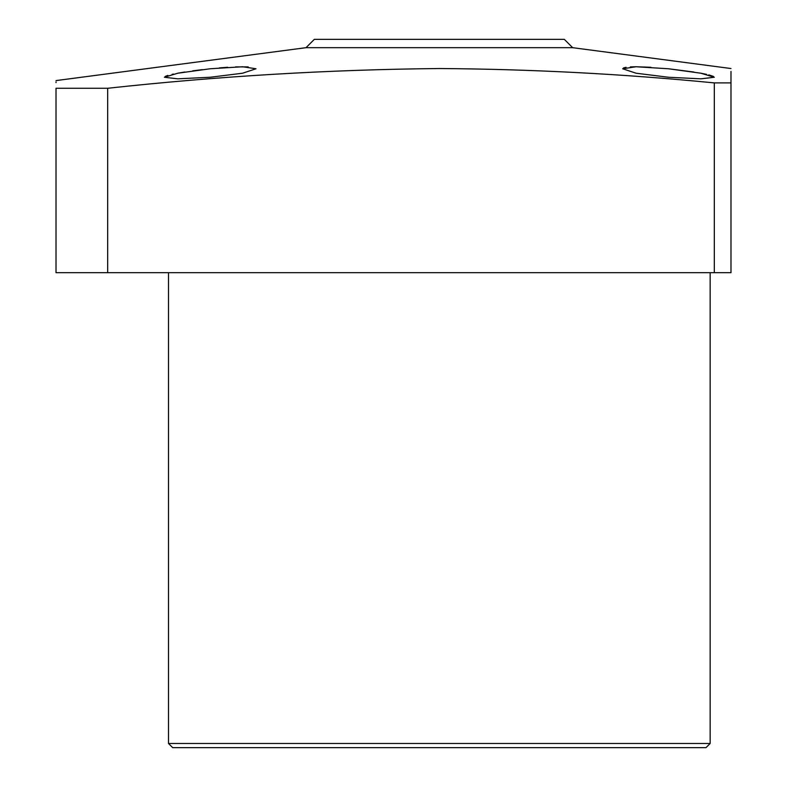 <?xml version="1.0" encoding="UTF-8"?>
<svg xmlns="http://www.w3.org/2000/svg" width="787" height="787" viewBox="0 0 787 787"><rect width="100%" height="100%" fill="white"/><g stroke="black" fill="none" stroke-linecap="round" stroke-linejoin="round"><path stroke-width="1.18" d="M705.988 747.65L172.678 747.65L168.507 743.479L710.149 743.479L705.988 747.65M165.27 76.398L167.897 75.424M172.087 74.371L173.494 74.057M178.098 73.161L184.817 72.02M192.687 70.86L202.279 69.64M623.501 67.938L626.049 67.308M630.367 66.895L635.955 66.757M636.221 66.757L650.898 67.289M668.488 68.764L636.073 66.757L622.655 68.764L636.053 73.211L668.488 77.254L700.902 78.828L714.321 77.254L700.873 73.221L668.488 68.764L693.859 72.02M210.178 68.764L177.764 73.221L164.345 77.254L177.754 78.828L210.178 77.254L242.612 73.211L256.011 68.764L242.583 66.757L210.178 68.764M700.794 73.201L706.519 74.352M708.821 74.903L713.416 76.408M306.005 47.682L314.338 39.35L564.328 39.35L572.661 47.682L306.005 47.682L56.015 80.599M714.321 82.901L730.985 82.901L730.985 272.676L714.321 272.676L714.321 82.901C622.802 73.939 531.136 69.148 439.333 68.528C328.632 69.64 218.078 76.231 107.681 88.272L107.681 272.676L56.015 272.676L56.015 88.272L107.681 88.272M730.985 82.901C730.985 64.19 730.985 64.19 730.985 82.901L730.985 71.41M714.321 272.676L107.681 272.676M56.015 88.272C56.015 78.139 56.015 78.139 56.015 88.272M56.015 81.897L56.015 82.625M219.327 67.908L227.738 67.289M235.549 66.895L248.2 66.895M572.661 47.682L730.985 68.528M710.149 272.676L710.149 743.479M168.507 272.676L168.507 743.479"/></g></svg>
